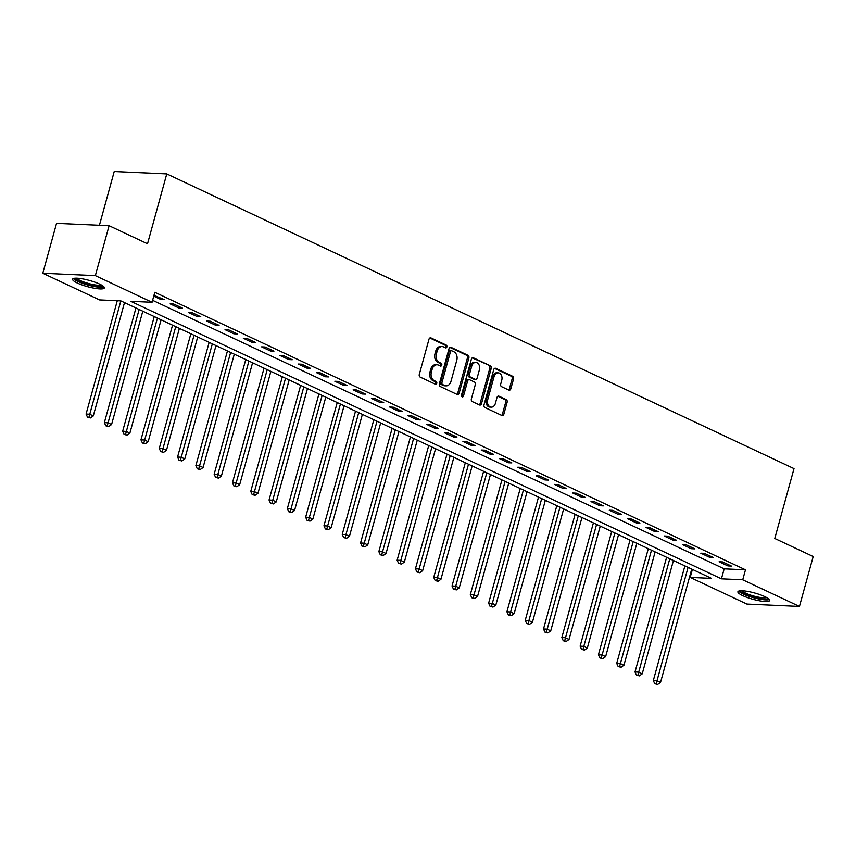 <?xml version="1.0" encoding="UTF-8"?>
<svg xmlns="http://www.w3.org/2000/svg" width="856" height="856" viewBox="0 0 856 856"><rect width="100%" height="100%" fill="white"/><g stroke="black" fill="none" stroke-linecap="round" stroke-linejoin="round"><path stroke-width="1.28" d="M446.875 346.926A1.455 1.07 92.6 0 0 446.244 345.086L430.975 337.906A2.076 1.53 92.6 0 0 430.525 337.799A2.076 1.53 92.6 0 0 428.995 339.19L419.28 374.468A2.076 1.53 92.6 0 0 420.178 377.1L435.447 384.269A1.455 1.07 92.6 0 0 436.207 381.53L434.227 380.599A6.634 4.911 92.6 0 1 431.36 372.167L432.162 369.225A6.634 4.911 92.6 0 1 437.063 364.763A6.634 4.911 92.6 0 1 438.497 365.116L440.466 366.047A1.455 1.07 92.6 0 0 441.225 363.308L439.246 362.377A6.634 4.911 92.6 0 1 436.378 353.945L437.181 351.003A6.634 4.911 92.6 0 1 442.081 346.541A6.634 4.911 92.6 0 1 443.515 346.894L445.484 347.825A1.455 1.07 92.6 0 0 446.875 346.926M445.013 347.6A1.455 1.07 92.6 0 0 444.82 345.022L429.84 337.981M434.976 384.044A1.455 1.07 92.6 0 0 434.784 381.466L432.804 380.535L434.227 380.599M439.995 365.822A1.455 1.07 92.6 0 0 439.802 363.244L437.823 362.313L439.246 362.377M742.708 595.637A16.478 3.264 15.4 0 1 737.893 591.764A16.478 3.264 15.4 0 1 747.984 591.464A16.478 3.264 15.4 0 1 764.857 596.632A16.478 3.264 15.4 0 1 769.672 600.516A16.478 3.264 15.4 0 1 759.582 600.816A16.478 3.264 15.4 0 1 742.708 595.637M77.393 283.058A16.478 3.264 15.4 0 1 72.589 279.184A16.478 3.264 15.4 0 1 82.668 278.885A16.478 3.264 15.4 0 1 99.553 284.053A16.478 3.264 15.4 0 1 104.357 287.926A16.478 3.264 15.4 0 1 94.267 288.226A16.478 3.264 15.4 0 1 77.393 283.058M508.86 390.101A2.076 1.53 92.6 0 0 509.299 390.208A2.076 1.53 92.6 0 0 510.829 388.817L513.557 378.919A2.076 1.53 92.6 0 0 512.658 376.287L495.71 368.315A2.076 1.53 92.6 0 0 495.26 368.208A2.076 1.53 92.6 0 0 493.73 369.61L484.015 404.877A2.076 1.53 92.6 0 0 484.913 407.51L501.862 415.481A2.076 1.53 92.6 0 0 502.312 415.588A2.076 1.53 92.6 0 0 503.842 414.186L507.137 402.234A2.076 1.53 92.6 0 0 506.238 399.602L498.984 396.2A2.076 1.53 92.6 0 0 498.534 396.082A2.076 1.53 92.6 0 0 497.004 397.484L495.378 403.411A5.543 4.098 92.6 0 1 491.28 407.146A5.543 4.098 92.6 0 1 487.685 399.795L494.083 376.576A5.543 4.098 92.6 0 1 498.171 372.841A5.543 4.098 92.6 0 1 501.766 380.182L500.707 384.055A2.076 1.53 92.6 0 0 501.595 386.687L508.86 390.101M42.8 273.257L56.55 223.352L109.097 225.716L147.521 243.778L166.77 173.907L794.015 468.607L774.776 538.478L813.2 556.528L799.451 606.433L746.903 604.068L690.182 577.415L711.486 578.378L120.824 300.873L99.521 299.91L42.8 273.257L95.348 275.632L152.068 302.275L130.765 301.312L721.426 578.827L742.73 579.78L799.451 606.433M109.097 225.716L95.348 275.632M152.614 300.306L724.176 568.844L745.48 569.807L154.818 292.292L152.068 302.275M745.48 569.807L742.73 579.78M468.874 357.926A2.076 1.53 92.6 0 0 467.975 355.294L451.016 347.322A2.076 1.53 92.6 0 0 450.577 347.215A2.076 1.53 92.6 0 0 449.047 348.606L439.331 383.884A2.076 1.53 92.6 0 0 440.23 386.516L457.179 394.477A2.076 1.53 92.6 0 0 457.628 394.595A2.076 1.53 92.6 0 0 459.158 393.193L468.874 357.926L467.451 357.862A2.076 1.53 92.6 0 0 466.552 355.229L449.882 347.397M473.368 357.819L490.317 365.79A2.076 1.53 92.6 0 1 491.216 368.422L481.5 403.69A2.076 1.53 92.6 0 1 479.97 405.091A2.076 1.53 92.6 0 1 479.521 404.974L472.266 401.571A2.076 1.53 92.6 0 1 471.367 398.939L475.305 384.633A2.076 1.53 92.6 0 0 474.417 382.001L469.602 379.732A2.076 1.53 92.6 0 0 469.152 379.625A2.076 1.53 92.6 0 0 467.622 381.016L463.524 395.911A1.455 1.07 92.6 0 1 461.512 394.969L471.389 359.103A2.076 1.53 92.6 0 1 472.919 357.712A2.076 1.53 92.6 0 1 473.368 357.819L472.459 357.787M153.759 296.165L160.628 299.397L164.181 299.557L153.973 295.363M170.141 303.869L178.925 307.989L182.478 308.149L173.693 304.03L170.141 303.869M188.438 312.461L197.222 316.592L200.775 316.752L191.99 312.622L188.438 312.461M206.735 321.064L215.519 325.184L219.072 325.344L210.287 321.225L206.735 321.064M225.032 329.656L233.816 333.786L237.369 333.947L228.584 329.817L225.032 329.656M243.329 338.259L252.113 342.379L255.666 342.539L246.881 338.42L243.329 338.259M261.636 346.851L270.41 350.981L273.963 351.142L265.178 347.012L261.636 346.851M279.933 355.454L288.707 359.574L292.26 359.734L283.475 355.604L279.933 355.454M298.23 364.046L307.015 368.176L310.557 368.337L301.783 364.207L298.23 364.046M316.527 372.638L325.312 376.768L328.854 376.929L320.08 372.799L316.527 372.638M334.824 381.241L343.609 385.361L347.161 385.521L338.377 381.401L334.824 381.241M353.121 389.833L361.906 393.963L365.459 394.124L356.674 389.994L353.121 389.833M371.418 398.436L380.203 402.555L383.755 402.716L374.971 398.596L371.418 398.436M389.715 407.028L398.5 411.158L402.053 411.319L393.268 407.189L389.715 407.028M408.012 415.631L416.797 419.75L420.35 419.911L411.565 415.791L408.012 415.631M426.309 424.223L435.094 428.353L438.647 428.514L429.862 424.383L426.309 424.223M444.606 432.826L453.391 436.945L456.944 437.106L448.159 432.976L444.606 432.826M462.914 441.418L471.688 445.548L475.24 445.709L466.456 441.578L462.914 441.418M481.211 450.01L489.985 454.14L493.538 454.301L484.753 450.17L481.211 450.01M499.508 458.613L508.293 462.743L511.835 462.893L503.06 458.773L499.508 458.613M517.805 467.205L526.59 471.335L530.132 471.495L521.358 467.365L517.805 467.205M536.102 475.808L544.887 479.927L548.439 480.088L539.655 475.968L536.102 475.808M554.399 484.4L563.184 488.53L566.736 488.69L557.952 484.56L554.399 484.4M572.696 493.003L581.481 497.122L585.033 497.283L576.249 493.163L572.696 493.003M590.993 501.595L599.778 505.725L603.33 505.885L594.546 501.755L590.993 501.595M609.29 510.197L618.075 514.317L621.627 514.477L612.843 510.347L609.29 510.197M627.587 518.79L636.372 522.92L639.924 523.08L631.14 518.95L627.587 518.79M645.884 527.382L654.669 531.512L658.221 531.672L649.437 527.542L645.884 527.382M664.181 535.984L672.966 540.115L676.518 540.264L667.733 536.145L664.181 535.984M682.489 544.577L691.263 548.707L694.815 548.867L686.03 544.737L682.489 544.577M700.786 553.179L709.571 557.299L713.112 557.459L704.327 553.34L700.786 553.179M719.083 561.771L727.868 565.902L731.409 566.062L722.635 561.932L719.083 561.771M166.77 173.907L114.223 171.532L99.414 225.289M692.386 569.4L690.182 577.415M724.176 568.844L721.426 578.827M160.628 299.397L160.992 298.059M178.925 307.989L179.289 306.662M197.222 316.592L197.586 315.254M215.519 325.184L215.883 323.857M233.816 333.786L234.191 332.449M252.113 342.379L252.488 341.041M270.41 350.981L270.785 349.644M288.707 359.574L289.082 358.236M307.015 368.176L307.379 366.839M325.312 376.768L325.676 375.431M343.609 385.361L343.973 384.034M361.906 393.963L362.27 392.626M380.203 402.555L380.567 401.229M398.5 411.158L398.864 409.821M416.797 419.75L417.161 418.413M435.094 428.353L435.469 427.016M453.391 436.945L453.766 435.608M471.688 445.548L472.063 444.211M489.985 454.14L490.36 452.803M508.293 462.743L508.657 461.405M526.59 471.335L526.954 469.998M544.887 479.927L545.251 478.6M563.184 488.53L563.548 487.192M581.481 497.122L581.845 495.785M599.778 505.725L600.142 504.387M618.075 514.317L618.439 512.979M636.372 522.92L636.746 521.582M654.669 531.512L655.043 530.174M672.966 540.115L673.34 538.777M691.263 548.707L691.637 547.369M709.571 557.299L709.934 555.972M727.868 565.902L728.231 564.564M442.081 346.541L440.658 346.477A6.634 4.911 92.6 0 0 435.768 350.939L437.181 351.003M437.823 362.313A6.634 4.911 92.6 0 1 434.955 353.881L435.768 350.939M437.063 364.763L435.64 364.699A6.634 4.911 92.6 0 0 430.75 369.161L432.162 369.225M432.804 380.535A6.634 4.911 92.6 0 1 429.937 372.103L430.75 369.161M456.89 394.349A2.076 1.53 92.6 0 0 457.735 393.129L467.451 357.862M451.84 350.81A1.455 1.07 92.6 0 0 450.459 351.709L441.931 382.675A1.455 1.07 92.6 0 0 442.563 384.515L444.649 385.489A6.634 4.911 92.6 0 0 446.072 385.853A6.634 4.911 92.6 0 0 450.973 381.38L456.794 360.226A6.634 4.911 92.6 0 0 453.926 351.795L451.84 350.81M450.427 350.746A1.455 1.07 92.6 0 0 449.036 351.645L450.459 351.709M446.072 385.853L444.649 385.789A6.634 4.911 92.6 0 1 443.226 385.425L441.14 384.451A1.455 1.07 92.6 0 1 440.508 382.611L449.036 351.645M472.234 357.894L490.317 365.79M479.232 404.845A2.076 1.53 92.6 0 0 480.077 403.625L489.793 368.358A2.076 1.53 92.6 0 0 488.894 365.726M468.179 379.668A2.076 1.53 92.6 0 0 467.729 379.561A2.076 1.53 92.6 0 0 466.199 380.952L462.101 395.846L463.524 395.911M461.759 396.489A1.455 1.07 92.6 0 0 462.101 395.846M479.403 369.792A5.543 4.098 92.6 0 0 475.808 362.441A5.543 4.098 92.6 0 0 471.71 366.175L469.463 374.361A2.076 1.53 92.6 0 0 470.351 376.993L475.166 379.251A2.076 1.53 92.6 0 0 475.615 379.369A2.076 1.53 92.6 0 0 477.145 377.967L479.403 369.792M475.808 362.441L474.385 362.377A5.543 4.098 92.6 0 0 470.286 366.111L471.71 366.175M475.615 379.369L474.192 379.304A2.076 1.53 92.6 0 1 473.753 379.187L468.938 376.929A2.076 1.53 92.6 0 1 468.039 374.297L470.286 366.111M498.171 372.841L496.758 372.777A5.543 4.098 92.6 0 0 492.66 376.512L494.083 376.576M491.28 407.146L489.857 407.082A5.543 4.098 92.6 0 1 486.262 399.731L492.66 376.512M501.584 415.342A2.076 1.53 92.6 0 0 502.419 414.122L505.714 402.17A2.076 1.53 92.6 0 0 504.815 399.538L497.85 396.264M508.571 389.962A2.076 1.53 92.6 0 0 509.416 388.752L512.134 378.855A2.076 1.53 92.6 0 0 511.235 376.223L494.575 368.39M117.293 300.713L86.071 414.047L89.623 414.208L93.283 415.93L124.505 302.596M120.846 300.873L88.938 417.279L87.526 417.214L90.404 417.963L88.938 417.279M93.283 415.93L90.404 417.963M87.526 417.214L86.071 414.047M135.954 307.978L104.368 422.65L107.92 422.81L111.58 424.523L142.802 311.188M139.143 309.476L107.235 425.871L105.823 425.807L108.701 426.555L107.235 425.871M111.58 424.523L108.701 426.555M105.823 425.807L104.368 422.65M154.251 316.57L122.665 431.242L126.217 431.403L129.877 433.125L161.099 319.791M157.44 318.068L125.532 434.463L124.12 434.399L126.998 435.158L125.532 434.463M129.877 433.125L126.998 435.158M124.12 434.399L122.665 431.242M172.548 325.173L140.962 439.845L144.514 440.005L148.174 441.717L179.396 328.383M175.737 326.671L143.84 443.066L142.417 443.001L145.295 443.75L143.84 443.066M148.174 441.717L145.295 443.75M142.417 443.001L140.962 439.845M190.845 333.765L159.269 448.437L162.811 448.598L166.471 450.32L197.693 336.986M194.034 335.263L162.137 451.658L160.714 451.594L163.592 452.353L162.137 451.658M166.471 450.32L163.592 452.353M160.714 451.594L159.269 448.437M102.645 285.765A14.263 2.825 15.4 0 1 92.673 285.765A14.263 2.825 15.4 0 1 75.157 278.189M76.676 278.179A13.204 2.611 -164.6 0 0 92.673 284.481A13.204 2.611 -164.6 0 0 101.361 284.973M73.391 278.5A16.371 3.242 -164.6 0 0 93.229 286.321A16.371 3.242 -164.6 0 0 104.015 286.931M767.96 598.344A14.263 2.825 15.4 0 1 759.186 598.579A14.263 2.825 15.4 0 1 744.634 594.107A14.263 2.825 15.4 0 1 740.472 590.779M741.992 590.758A13.204 2.611 -164.6 0 0 745.619 593.144A13.204 2.611 -164.6 0 0 766.666 597.563M738.707 591.079A16.371 3.242 -164.6 0 0 743.211 594.043A16.371 3.242 -164.6 0 0 769.319 599.521M209.153 342.368L177.566 457.04L181.108 457.2L184.768 458.912L215.99 345.578M212.331 343.855L180.434 460.26L179.011 460.196L181.9 460.945L180.434 460.26M184.768 458.912L181.9 460.945M179.011 460.196L177.566 457.04M227.45 350.96L195.864 465.632L199.416 465.792L203.075 467.515L234.287 354.181M230.628 352.458L198.731 468.853L197.308 468.788L200.197 469.548L198.731 468.853M203.075 467.515L200.197 469.548M197.308 468.788L195.864 465.632M245.747 359.563L214.161 474.224L217.713 474.385L221.372 476.107L252.584 362.773M248.925 361.05L217.028 477.455L215.605 477.391L218.494 478.14L217.028 477.455M221.372 476.107L218.494 478.14M215.605 477.391L214.161 474.224M264.044 368.155L232.458 482.827L236.01 482.987L239.669 484.71L270.881 371.365M267.222 369.653L235.325 486.048L233.902 485.983L236.791 486.732L235.325 486.048M239.669 484.71L236.791 486.732M233.902 485.983L232.458 482.827M282.341 376.747L250.755 491.419L254.307 491.579L257.966 493.302L289.178 379.968M285.519 378.245L253.622 494.65L252.199 494.586L255.088 495.335L253.622 494.65M257.966 493.302L255.088 495.335M252.199 494.586L250.755 491.419M300.638 385.35L269.051 500.022L272.604 500.182L276.263 501.894L307.475 388.56M303.816 386.848L271.919 503.242L270.496 503.178L273.385 503.927L271.919 503.242M276.263 501.894L273.385 503.927M270.496 503.178L269.051 500.022M318.935 393.942L287.349 508.614L290.901 508.774L294.56 510.497L325.783 397.163M322.124 395.44L290.216 511.835L288.804 511.77L291.682 512.53L290.216 511.835M294.56 510.497L291.682 512.53M288.804 511.77L287.349 508.614M337.232 402.545L305.645 517.217L309.198 517.377L312.857 519.089L344.08 405.755M340.421 404.043L308.513 520.437L307.101 520.373L309.979 521.122L308.513 520.437M312.857 519.089L309.979 521.122M307.101 520.373L305.645 517.217M355.529 411.137L323.942 525.809L327.495 525.969L331.154 527.692L362.377 414.358M358.718 412.635L326.81 529.029L325.398 528.965L328.276 529.725L326.81 529.029M331.154 527.692L328.276 529.725M325.398 528.965L323.942 525.809M373.826 419.74L342.24 534.412L345.792 534.572L349.451 536.284L380.674 422.95M377.015 421.227L345.118 537.632L343.695 537.568L346.573 538.317L345.118 537.632M349.451 536.284L346.573 538.317M343.695 537.568L342.24 534.412M392.123 428.332L360.547 543.004L364.089 543.164L367.748 544.887L398.971 431.552M395.312 429.83L363.415 546.224L361.992 546.16L364.87 546.92L363.415 546.224M367.748 544.887L364.87 546.92M361.992 546.16L360.547 543.004M410.431 436.935L378.844 551.596L382.386 551.756L386.045 553.479L417.268 440.145M413.609 438.422L381.712 554.827L380.289 554.763L383.178 555.512L381.712 554.827M386.045 553.479L383.178 555.512M380.289 554.763L378.844 551.596M428.728 445.527L397.141 560.198L400.694 560.359L404.353 562.082L435.565 448.737M431.906 447.025L400.009 563.419L398.586 563.355L401.475 564.104L400.009 563.419M404.353 562.082L401.475 564.104M398.586 563.355L397.141 560.198M447.025 454.119L415.438 568.791L418.991 568.951L422.65 570.674L453.862 457.339M450.203 455.617L418.306 572.022L416.883 571.958L419.772 572.707L418.306 572.022M422.65 570.674L419.772 572.707M416.883 571.958L415.438 568.791M465.322 462.721L433.735 577.393L437.288 577.554L440.947 579.266L472.159 465.932M468.5 464.22L436.603 580.614L435.18 580.55L438.069 581.299L436.603 580.614M440.947 579.266L438.069 581.299M435.18 580.55L433.735 577.393M483.619 471.314L452.032 585.986L455.585 586.146L459.244 587.869L490.456 474.534M486.797 472.812L454.9 589.206L453.477 589.153L456.366 589.902L454.9 589.206M459.244 587.869L456.366 589.902M453.477 589.153L452.032 585.986M501.916 479.916L470.329 594.588L473.882 594.749L477.541 596.461L508.753 483.126M505.094 481.414L473.197 597.809L471.774 597.745L474.663 598.494L473.197 597.809M477.541 596.461L474.663 598.494M471.774 597.745L470.329 594.588M520.213 488.509L488.626 603.18L492.179 603.341L495.838 605.064L527.061 491.729M523.401 490.007L491.494 606.401L490.081 606.337L492.96 607.097L491.494 606.401M495.838 605.064L492.96 607.097M490.081 606.337L488.626 603.18M538.51 497.111L506.923 611.783L510.476 611.944L514.135 613.656L545.358 500.321M541.698 498.599L509.791 615.004L508.378 614.94L511.257 615.689L509.791 615.004M514.135 613.656L511.257 615.689M508.378 614.94L506.923 611.783M556.807 505.703L525.22 620.375L528.773 620.536L532.432 622.259L563.655 508.924M559.995 507.201L528.088 623.596L526.675 623.532L529.554 624.292L528.088 623.596M532.432 622.259L529.554 624.292M526.675 623.532L525.22 620.375M575.104 514.306L543.517 628.978L547.07 629.128L550.729 630.851L581.952 517.516M578.292 515.793L546.385 632.199L544.972 632.135L547.851 632.884L546.385 632.199M550.729 630.851L547.851 632.884M544.972 632.135L543.517 628.978M593.401 522.898L561.825 637.57L565.367 637.731L569.026 639.453L600.249 526.108M596.589 524.396L564.692 640.791L563.269 640.727L566.148 641.476L564.692 640.791M569.026 639.453L566.148 641.476M563.269 640.727L561.825 637.57M611.708 531.49L580.122 646.162L583.664 646.323L587.323 648.046L618.546 534.711M614.886 532.988L582.99 649.394L581.566 649.33L584.445 650.078L582.99 649.394M587.323 648.046L584.445 650.078M581.566 649.33L580.122 646.162M630.005 540.093L598.419 654.765L601.971 654.926L605.631 656.638L636.843 543.303M633.183 541.591L601.287 657.986L599.863 657.922L602.752 658.671L601.287 657.986M605.631 656.638L602.752 658.671M599.863 657.922L598.419 654.765M648.302 548.685L616.716 663.357L620.268 663.518L623.928 665.24L655.14 551.906M651.48 550.183L619.583 666.589L618.16 666.524L621.049 667.273L619.583 666.589M623.928 665.24L621.049 667.273M618.16 666.524L616.716 663.357M666.599 557.288L635.013 671.96L638.565 672.12L642.225 673.833L673.437 560.498M669.777 558.786L637.88 675.181L636.457 675.117L639.346 675.865L637.88 675.181M642.225 673.833L639.346 675.865M636.457 675.117L635.013 671.96M684.896 565.88L653.31 680.552L656.862 680.713L660.522 682.435L691.734 569.101M688.074 567.378L656.178 683.773L654.754 683.709L657.643 684.468L656.178 683.773M660.522 682.435L657.643 684.468M654.754 683.709L653.31 680.552M444.82 345.022L446.244 345.086M434.784 381.466L436.207 381.53M439.802 363.244L441.225 363.308M434.955 353.881L436.378 353.945M429.937 372.103L431.36 372.167M430.076 337.863L430.975 337.906M457.735 393.129L459.158 393.193M450.117 347.29L451.016 347.322M466.552 355.229L467.975 355.294M440.508 382.611L441.931 382.675M441.14 384.451L442.563 384.515M443.226 385.425L444.649 385.489M489.793 368.358L491.216 368.422M480.077 403.625L481.5 403.69M466.199 380.952L467.622 381.016M468.039 374.297L469.463 374.361M468.938 376.929L470.351 376.993M473.753 379.187L475.166 379.251M486.262 399.731L487.685 399.795M498.085 396.157L498.984 396.2M504.815 399.538L506.238 399.602M505.714 402.17L507.137 402.234M502.419 414.122L503.842 414.186M494.8 368.283L495.71 368.315M511.235 376.223L512.658 376.287M512.134 378.855L513.557 378.919M509.416 388.752L510.829 388.817M450.117 350.671L451.529 350.735M467.729 379.561L469.152 379.625"/></g></svg>
